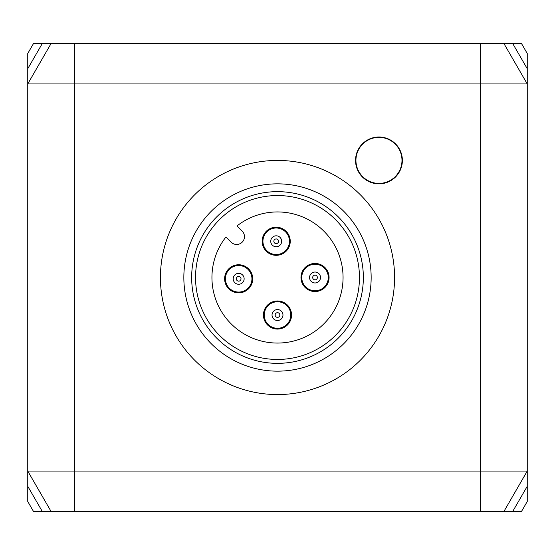 <?xml version="1.0" encoding="UTF-8"?>
<svg xmlns="http://www.w3.org/2000/svg" width="555" height="555" viewBox="0 0 555 555"><rect width="100%" height="100%" fill="white"/><g stroke="black" fill="none" stroke-linecap="round" stroke-linejoin="round"><path stroke-width="0.83" d="M401.987 160.374A23.026 23.026 0 0 1 378.961 183.4A23.026 23.026 0 0 1 355.935 160.374A23.026 23.026 0 0 1 378.961 137.356A23.026 23.026 0 0 1 401.987 160.374M305.09 287.435A14.048 14.048 0 0 1 311.39 263.93A14.048 14.048 0 0 1 328.595 281.135A14.048 14.048 0 0 1 305.09 287.435M266.261 251.207A14.048 14.048 0 0 1 272.56 227.703A14.048 14.048 0 0 1 289.765 244.908A14.048 14.048 0 0 1 266.261 251.207M267.565 324.959A14.048 14.048 0 0 1 273.865 301.455A14.048 14.048 0 0 1 291.07 318.66A14.048 14.048 0 0 1 267.565 324.959M228.736 288.739A14.048 14.048 0 0 1 235.036 265.234A14.048 14.048 0 0 1 252.241 282.44A14.048 14.048 0 0 1 228.736 288.739M225.954 236.992L231.144 242.181A7.805 7.805 0 0 0 242.181 242.181A7.805 7.805 0 0 0 242.181 231.144L236.992 225.954A65.559 65.559 0 0 1 341.45 263.063A65.559 65.559 0 0 1 263.063 341.45A65.559 65.559 0 0 1 225.954 236.992M219.551 335.449A81.946 81.946 0 0 1 219.551 219.551A81.946 81.946 0 0 1 335.449 219.551A81.946 81.946 0 0 1 335.449 335.449A81.946 81.946 0 0 1 219.551 335.449M211.275 343.725A93.656 93.656 0 0 0 367.965 301.74A93.656 93.656 0 0 0 253.26 187.035A93.656 93.656 0 0 0 211.275 343.725M216.797 338.203A85.852 85.852 0 0 1 255.279 194.576A85.852 85.852 0 0 1 360.424 299.721A85.852 85.852 0 0 1 216.797 338.203M194.722 360.278A117.07 117.07 0 0 1 247.197 164.419A117.07 117.07 0 0 1 390.581 307.803A117.07 117.07 0 0 1 194.722 360.278M521.395 43.359L512.605 43.359L527.25 68.723L527.25 53.509L521.395 43.359M527.25 68.723L527.25 83.944L503.822 43.359L512.605 43.359M42.395 511.641L503.822 511.641L527.25 471.056L527.25 486.277L512.605 511.641L503.822 511.641L527.25 471.056L527.25 83.944L480.422 83.944L480.422 471.056L27.75 471.056L27.75 501.491L33.605 511.641L42.395 511.641L27.75 486.277M512.605 511.641L521.395 511.641L527.25 501.491L527.25 486.277M42.395 43.359L33.605 43.359L27.75 53.509L27.75 68.723L42.395 43.359L51.178 43.359L27.75 83.944L27.75 471.056L51.178 511.641L27.75 471.056M527.25 83.944L503.822 43.359L51.178 43.359L27.75 83.944L27.75 68.723M527.25 471.056L480.422 471.056L480.422 511.641M27.75 83.944L480.422 83.944L480.422 43.359M402.375 160.43A23.414 23.414 0 0 1 378.961 183.844A23.414 23.414 0 0 1 355.547 160.43A23.414 23.414 0 0 1 378.961 137.016A23.414 23.414 0 0 1 402.375 160.43M355.935 160.43A23.026 23.026 0 0 0 378.961 183.455A23.026 23.026 0 0 0 401.987 160.43M313.374 279.158A2.338 2.338 0 0 1 313.374 275.842A2.338 2.338 0 0 1 316.683 275.842A2.338 2.338 0 0 1 316.683 279.158A2.338 2.338 0 0 1 313.374 279.158M311.168 281.364A5.46 5.46 0 0 1 311.168 273.636A5.46 5.46 0 0 1 318.889 273.636A5.46 5.46 0 0 1 318.889 281.364A5.46 5.46 0 0 1 311.168 281.364M305.645 286.879A13.271 13.271 0 0 1 305.645 268.12A13.271 13.271 0 0 1 324.411 268.12A13.271 13.271 0 0 1 324.411 286.879A13.271 13.271 0 0 1 305.645 286.879M275.842 316.683A2.338 2.338 0 0 1 275.842 313.374A2.338 2.338 0 0 1 279.158 313.374A2.338 2.338 0 0 1 279.158 316.683A2.338 2.338 0 0 1 275.842 316.683M273.636 318.889A5.46 5.46 0 0 1 273.636 311.168A5.46 5.46 0 0 1 281.364 311.168A5.46 5.46 0 0 1 281.364 318.889A5.46 5.46 0 0 1 273.636 318.889M268.12 324.411A13.271 13.271 0 0 1 268.12 305.645A13.271 13.271 0 0 1 286.879 305.645A13.271 13.271 0 0 1 286.879 324.411A13.271 13.271 0 0 1 268.12 324.411M237.013 280.455A2.338 2.338 0 0 1 237.013 277.146A2.338 2.338 0 0 1 240.329 277.146A2.338 2.338 0 0 1 240.329 280.455A2.338 2.338 0 0 1 237.013 280.455M234.807 282.661A5.46 5.46 0 0 1 234.807 274.94A5.46 5.46 0 0 1 242.535 274.94A5.46 5.46 0 0 1 242.535 282.661A5.46 5.46 0 0 1 234.807 282.661M229.291 288.184A13.271 13.271 0 0 1 229.291 269.418A13.271 13.271 0 0 1 248.05 269.418A13.271 13.271 0 0 1 248.05 288.184A13.271 13.271 0 0 1 229.291 288.184M273.886 240.891A2.338 2.338 0 0 1 276.584 238.962A2.338 2.338 0 0 1 278.506 241.661A2.338 2.338 0 0 1 275.814 243.583A2.338 2.338 0 0 1 273.886 240.891M270.812 240.37A5.46 5.46 0 0 1 277.098 235.889A5.46 5.46 0 0 1 281.586 242.174A5.46 5.46 0 0 1 275.294 246.663A5.46 5.46 0 0 1 270.812 240.37M263.112 239.08A13.271 13.271 0 0 1 278.388 228.188A13.271 13.271 0 0 1 289.287 243.465A13.271 13.271 0 0 1 274.01 254.363A13.271 13.271 0 0 1 263.112 239.08M74.578 43.359L74.578 511.641"/></g></svg>
